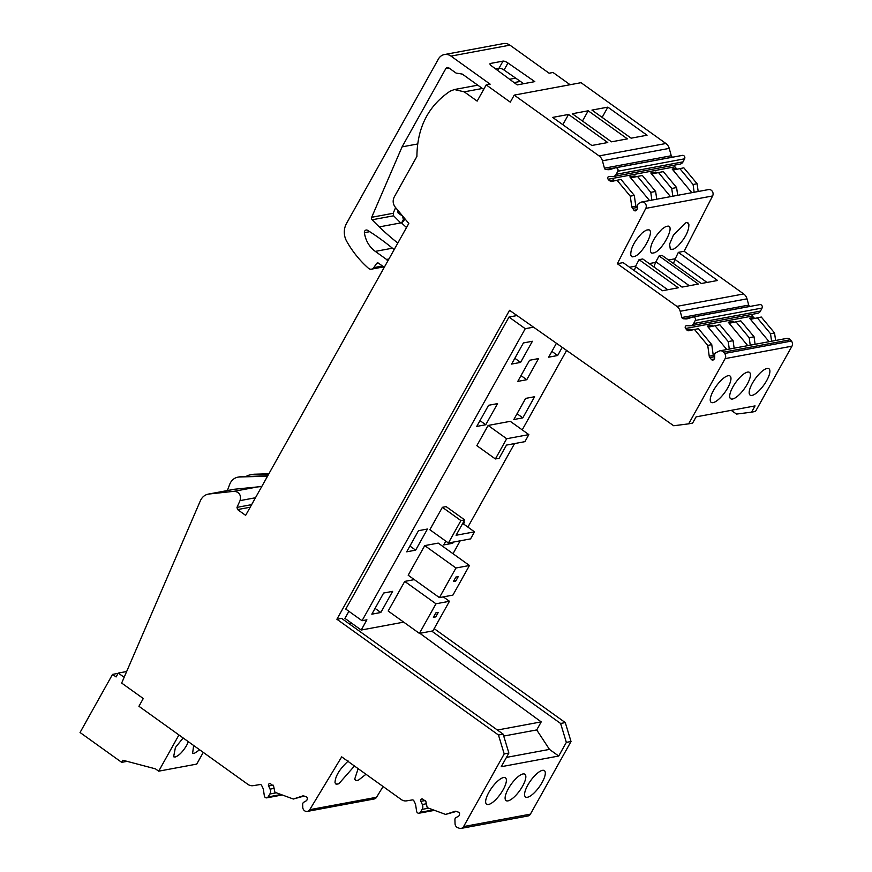 <?xml version="1.0" encoding="UTF-8"?>
<svg xmlns="http://www.w3.org/2000/svg" width="872" height="872" viewBox="0 0 872 872"><rect width="100%" height="100%" fill="white"/><g stroke="black" fill="none" stroke-linecap="round" stroke-linejoin="round"><path stroke-width="1.31" d="M470.575 538.885L448.404 543.005L460.928 520.595L464.667 519.897L456.078 535.266L474.51 531.844L470.575 538.885M464.667 519.897L446.126 506.61L442.377 507.308L429.852 529.718L448.404 543.005M462.716 523.396L474.51 531.844M362.043 620.722L525.249 328.7L508.986 317.048L345.77 609.07L362.043 620.722L366.905 619.818L361.204 630.042L403.692 622.139M453.004 553.709L460.209 540.814M467.883 527.091L514.545 443.586M522.219 429.863L566.615 350.424M533.533 327.163L525.249 328.7M526.764 379.723L517.772 381.391L529.587 360.256L538.569 358.577L526.764 379.723L521.009 375.603M520.595 362.403L532.4 341.268L523.418 342.936L511.602 364.071L520.595 362.403L514.84 358.283M562.222 347.339L557.655 355.514L548.662 357.182L556.434 343.274M419.41 633.399L432.904 630.892L449.451 601.277L435.967 603.784L419.41 633.399L388.182 611.021L404.728 581.406L414.309 579.629M455.969 567.999L439.412 597.614L408.183 575.226L424.729 545.61L438.224 543.103L469.452 565.492L455.969 567.999L424.729 545.61M418.484 530.688L427.465 529.021L415.661 550.156L406.679 551.823L418.484 530.688M371.832 614.171L383.636 593.036L392.629 591.369L380.813 612.504L371.832 614.171M463.294 522.361L464.525 522.132L463.512 523.963M445.843 541.174L443.728 544.935L452.721 543.267L453.375 542.079M513.815 419.53L525.631 398.395L534.612 396.727L522.808 417.862L513.815 419.53M476.755 426.419L488.571 405.284L497.552 403.616L485.748 424.751L476.755 426.419M528.846 434.616L510.294 421.329L488.124 425.449L476.831 445.657L495.383 458.955L499.122 458.258L506.479 445.091L524.911 441.657L528.846 434.616L506.676 438.736L495.383 458.955M442.377 507.308L460.928 520.595M517.031 315.555L508.986 317.048M361.204 630.042L344.93 618.379L348.887 611.305M435.967 603.784L404.728 581.406M449.451 601.277L443.325 596.884M439.412 597.614L452.906 595.107L469.452 565.492M488.124 425.449L506.676 438.736M419.868 633.323L541.207 721.885L536.716 729.929L549.469 749.397L558.712 756.024L501.247 766.706L508.877 753.048L503.144 734.148L341.584 618.368L336.897 619.24L509.564 310.301L673.696 425.754L688.662 423.847L725.133 358.61L791.95 346.184L755.49 411.431L751.555 412.162L755.054 405.905L696.096 416.87L692.597 423.116L688.662 423.847M351.59 623.153L348.931 623.644M435.869 612.863L438.245 612.417L435.749 616.896L433.373 617.332L435.869 612.863M455.751 581.101L453.375 581.548L455.871 577.068L458.247 576.632L455.751 581.101L454.225 580.011M530.416 814.143L463.599 826.569A4.24 3.782 79.5 0 1 461.114 828.4L527.942 815.985A4.24 3.782 79.5 0 0 530.416 814.143L571.018 741.505L565.285 722.594L434.169 628.636M433.286 809.892L420.369 812.29A2.289 2.049 79.5 0 1 416.62 811.265L415.704 805.314A6.78 6.06 79.5 0 0 415.039 803.177L413.906 800.845A1.7 1.515 79.5 0 0 412.293 799.929L406.581 800.856A8.48 7.576 79.5 0 1 401.251 799.537L341.693 756.863L309.734 809.685A4.24 3.782 79.5 0 1 307.326 811.407L374.143 798.981A4.24 3.782 79.5 0 0 376.551 797.27L383.07 786.511M570.114 84.726L553.033 72.485L549.109 73.215L509.935 45.148A10.17 9.091 -100.5 0 0 503.351 43.6L444.393 54.555A10.17 9.091 -100.5 0 0 438.442 58.969L346.5 223.483A16.95 15.151 -100.5 0 0 346.74 241.391A101.73 90.884 -100.5 0 0 368.42 268.249A4.24 3.782 -100.5 0 0 373.783 267.617L376.53 263.562L378.535 263.191A1.7 1.515 -100.5 0 0 376.53 263.562M599.086 155.914L665.903 143.499L581.046 82.687L514.229 95.113L599.086 155.914A8.48 7.576 79.5 0 1 602.421 160.808L604.438 168.176L671.255 155.761L669.238 148.382L602.421 160.808M665.903 143.499A8.48 7.576 79.5 0 1 669.238 148.382M672.977 157.124L672.704 157.113A1.7 1.515 79.5 0 1 671.255 155.761M682.177 155.434A2.289 2.049 79.5 0 1 684.596 158.824L683.038 161.865A4.829 4.316 79.5 0 1 680.127 164.1L613.31 176.525A4.829 4.316 79.5 0 1 612.417 176.58L609.245 176.427A1.7 1.515 79.5 0 0 608.144 179.24L609.343 180.678L613.365 179.926L615.556 180.733M677.533 169.081A2.54 2.267 79.5 0 1 676.16 168.252L674.961 166.825A1.7 1.515 79.5 0 1 674.612 165.135M698.178 191.502L697.099 183.741L683.833 167.805L674.329 169.811A2.54 2.267 79.5 0 1 672.138 169.005L691.845 192.679M630.282 196.167L634.304 195.415L621.038 179.479L617.016 180.232L630.282 196.167L631.786 206.98L633.999 210.305A1.7 1.515 79.5 0 0 636.157 210.446L636.756 209.836A1.7 1.515 79.5 0 0 637.225 208.67L637.301 204.593L640.822 202.293A4.24 3.782 79.5 0 1 641.705 201.999L708.522 189.584A4.24 3.782 79.5 0 1 712.609 195.96L645.792 208.375L617.322 263.704L676.868 306.366A8.48 7.576 79.5 0 1 680.204 311.26L681.904 317.506A1.7 1.515 79.5 0 0 683.332 318.76L685.675 318.923A6.78 6.06 79.5 0 0 687.038 318.847A6.78 6.06 79.5 0 0 687.67 318.683L692.815 317.081A2.289 2.049 79.5 0 1 695.235 320.471L693.665 323.523A4.829 4.316 79.5 0 1 689.861 325.812L686.7 325.659A1.7 1.515 79.5 0 0 685.599 328.472L686.787 329.91L690.82 329.158A2.54 2.267 -100.5 0 0 692.183 329.976M676.868 306.366L743.685 293.951L684.139 251.278L712.609 195.96M743.685 293.951A8.48 7.576 79.5 0 1 747.021 298.845L748.732 305.091L681.904 317.506M750.432 306.366L750.149 306.345A1.7 1.515 79.5 0 1 748.732 305.091M759.632 304.666A2.289 2.049 79.5 0 1 762.052 308.056L760.482 311.097A4.829 4.316 79.5 0 1 757.583 313.331L690.766 325.757M754.978 318.313A2.54 2.267 79.5 0 1 753.615 317.484L752.416 316.056A1.7 1.515 79.5 0 1 752.067 314.367M775.59 340.472L774.554 332.973L761.289 317.037L751.773 319.043A2.54 2.267 79.5 0 1 749.582 318.236L769.104 341.682M686.787 329.91A2.54 2.267 79.5 0 0 688.978 330.706L694.472 329.463L707.737 345.399L709.23 356.212A2.54 2.267 79.5 0 0 709.841 357.607L711.454 359.537A1.7 1.515 79.5 0 0 713.601 359.678L714.212 359.068A1.7 1.515 79.5 0 0 714.68 357.902L714.735 354.566A2.158 1.929 79.5 0 1 715.825 352.724L719.138 351.1A4.24 3.782 79.5 0 1 720.021 350.806L786.838 338.391A4.24 3.782 79.5 0 1 790.359 339.753L723.542 352.179L724.621 353.476A4.24 3.782 79.5 0 1 725.133 358.61M724.621 353.476L791.438 341.061L790.359 339.753M791.438 341.061A4.24 3.782 79.5 0 1 791.95 346.184M431.727 631.11L560.609 723.466L565.285 722.594M558.712 756.024L566.342 742.366L560.609 723.466M541.207 721.885L497.4 730.028M336.897 619.24L498.468 735.02L503.144 734.148M720.021 350.806A4.24 3.782 79.5 0 1 723.542 352.179M641.705 201.999A4.24 3.782 79.5 0 1 645.792 208.375M617.016 180.232L611.457 181.496M611.534 181.474L609.343 180.678M672.704 157.113L605.877 169.528L608.231 169.691A6.78 6.06 79.5 0 0 609.593 169.604A6.78 6.06 79.5 0 0 610.215 169.451L615.36 167.849A2.289 2.049 79.5 0 1 617.779 171.239L616.21 174.291A4.829 4.316 79.5 0 1 613.31 176.525M605.877 169.528A1.7 1.515 79.5 0 1 604.438 168.176M482.39 88.475L464.242 91.843L477.158 101.108L486.216 84.9L510.294 102.155L514.229 95.113M464.242 91.843L454.367 89.533L450.115 91.189C428.294 105.861 417.219 127.617 416.903 156.437L394.264 196.941C392.531 200.538 392.869 203.961 395.278 207.209L408.794 223.439L245.642 515.363L237.566 509.586L236.988 507.362L240.04 500.626C241.293 495.078 239.331 491.961 234.143 491.296L208.397 494.086L234.503 489.236L261.774 486.5M235.276 489.127L209.16 493.977C205.149 494.533 202.228 496.789 200.386 500.735L121.666 683.07L143.27 698.537L138.931 706.287L247.866 784.342A8.48 7.576 79.5 0 0 253.196 785.661L259.943 784.571A1.7 1.515 79.5 0 1 261.644 785.476L262.777 787.808A6.78 6.06 79.5 0 1 263.442 789.945L264.358 795.896A2.289 2.049 79.5 0 0 266.799 797.847L282.255 794.97M281.024 794.523L268.107 796.921A2.289 2.049 79.5 0 1 266.799 797.847M268.107 796.921L269.862 794.011A4.829 4.316 79.5 0 0 270.069 789.138L268.587 785.966A1.7 1.515 79.5 0 1 270.364 783.634L273.601 786.141L274.942 792.288L293.341 799.035L302.889 795.885M303.162 795.853L306.225 796.79A1.7 1.515 79.5 0 1 307.26 798.937L307.02 799.82A1.7 1.515 79.5 0 1 306.301 800.79L303.848 802.175A2.54 2.267 79.5 0 0 302.671 804.42L302.748 807.2A4.24 3.782 79.5 0 0 307.326 811.407M420.369 812.29L422.124 809.38L428.61 808.181M456.405 811.407L445.603 814.415L427.204 807.657L425.863 801.51L422.626 799.003A1.7 1.515 79.5 0 0 420.849 801.335L422.331 804.507A4.829 4.316 79.5 0 1 422.124 809.38M445.603 814.415L455.151 811.254M455.424 811.222L458.487 812.17A1.7 1.515 79.5 0 1 459.522 814.306L459.293 815.189A1.7 1.515 79.5 0 1 458.563 816.17L455.925 817.653A2.158 1.929 79.5 0 0 454.922 819.56L455.042 823.648A4.24 3.782 79.5 0 0 457.789 827.692L459.282 828.237A4.24 3.782 79.5 0 0 461.114 828.4M463.599 826.569L504.201 753.92L498.468 735.02M731.194 410.341L736.546 414.08L751.555 412.162M435.749 616.896L434.223 615.806M571.018 741.505L566.342 742.366M504.201 753.92L508.877 753.048M523.658 784.113A16.187 5.33 -54.4 0 1 506.043 800.583A16.187 5.33 -54.4 0 1 507.297 790.719A16.187 5.33 -54.4 0 1 524.911 774.26A16.187 5.33 -54.4 0 1 523.658 784.113M526.644 787.351A16.187 5.33 -54.4 0 1 544.368 770.641A16.187 5.33 -54.4 0 1 543.245 780.255A16.187 5.33 -54.4 0 1 525.511 796.964A16.187 5.33 -54.4 0 1 526.644 787.351M487.71 794.577A16.187 5.33 -54.4 0 1 505.444 777.868A16.187 5.33 -54.4 0 1 504.31 787.492A16.187 5.33 -54.4 0 1 486.576 804.191A16.187 5.33 -54.4 0 1 487.71 794.577M348.222 761.049C339.502 769.137 335.099 776.407 335.012 782.882L336.505 784.222L338.794 783.797L354.457 766.008M335.698 783.906L336.505 784.222M358.152 768.657L354.664 779.23L356.158 780.56L358.447 780.146L365.989 774.271M355.351 780.255L356.158 780.56M486.216 84.9L490.151 84.17L450.977 56.102A10.17 9.091 -100.5 0 0 444.393 54.555M490.456 63.449L503.002 61.116A4.24 1.297 -150.8 0 1 507.984 63.002L534.808 81.63L517.216 84.9L491.699 66.021A4.24 1.297 -150.8 0 1 490.01 63.711A4.24 1.297 -150.8 0 1 490.456 63.449L490.02 64.234M572.294 113.742L611.49 141.831L627.404 138.877L588.208 110.788L572.294 113.742M568.555 114.439L607.751 142.528L591.837 145.482L552.641 117.404L568.555 114.439L562.822 124.696M607.86 107.136L647.057 135.225L631.143 138.179L591.946 110.09L607.86 107.136L602.127 117.393M656.725 199.208L655.646 191.448L650.774 192.352L637.508 176.417L632.026 177.67L629.835 176.863L649.542 200.538M658.469 172.525L663.341 171.62L676.607 187.556L671.734 188.461L658.469 172.525L652.986 173.768A2.54 2.267 79.5 0 1 650.795 172.972L670.503 196.647M697.099 183.741L693.077 184.493L679.811 168.558M693.077 184.493L694.156 192.254M707.039 282.441L674.961 259.453L678.34 252.357L717.58 280.479L701.295 283.509L662.055 255.387L659.058 255.943L655.559 262.407L649.215 263.584M675.026 258.788L668.497 259.998M684.139 251.278L678.34 252.357M629.562 267.235L635.721 266.091L639.034 259.66L678.274 287.782L662.371 290.747L623.12 262.625L617.322 263.704M659.058 255.943L698.308 284.065L682.024 287.095L642.773 258.973L639.034 259.66M688.869 224.169L687.18 222.556L686.122 222.589L673.391 235.168L669.576 244.149L670.317 249.316L673.446 249.229L677.337 246.569C685.25 238.35 689.087 230.884 688.869 224.169M688.03 222.894L687.18 222.556M646.152 230.186L642.566 232.562C634.336 240.988 630.412 248.607 630.794 255.431L632.418 256.848L634.707 256.423C643.154 253.436 655.264 229.914 648.43 229.761L646.152 230.175M649.28 230.099L648.43 229.761M631.568 256.51L632.418 256.848M665.805 226.524L662.219 228.911C653.989 237.337 650.065 244.956 650.447 251.779L652.071 253.196L654.36 252.771C662.807 249.784 674.917 226.251 668.083 226.099L665.805 226.524M668.933 226.437L668.083 226.099M651.221 252.858L652.071 253.196M755.098 344.287L754.062 336.788L740.797 320.852L730.442 323A2.54 2.267 79.5 0 1 728.251 322.204L747.762 345.65M734.137 348.179L733.09 340.68L719.825 324.744L709.481 326.902A2.54 2.267 79.5 0 1 707.29 326.095L726.801 349.541M757.267 317.79L770.532 333.725L771.567 341.225M774.554 332.973L770.532 333.725M729.788 383.604A16.187 5.33 -54.4 0 1 720.316 397.774A16.187 5.33 -54.4 0 1 711.171 402.341A16.187 5.33 -54.4 0 1 711.421 394.743A16.187 5.33 -54.4 0 1 720.882 380.584A16.187 5.33 -54.4 0 1 730.028 376.017A16.187 5.33 -54.4 0 1 729.788 383.604M731.085 390.623A16.187 5.33 -54.4 0 1 740.557 376.748A16.187 5.33 -54.4 0 1 749.495 372.399A16.187 5.33 -54.4 0 1 749.048 380.497A16.187 5.33 -54.4 0 1 739.576 394.362A16.187 5.33 -54.4 0 1 730.638 398.722A16.187 5.33 -54.4 0 1 731.085 390.623M767.84 378.372A16.187 5.33 -54.4 0 1 750.105 395.103A16.187 5.33 -54.4 0 1 751.228 385.5A16.187 5.33 -54.4 0 1 768.962 368.78A16.187 5.33 -54.4 0 1 767.84 378.372M503.722 736.055L536.716 729.929M549.469 749.397L506.447 757.397M709.841 357.607L713.863 356.855A2.54 2.267 79.5 0 1 713.263 355.46L711.759 344.647L707.737 345.399M694.472 329.463L698.494 328.711L711.759 344.647M632.396 208.364L636.418 207.623L635.808 206.228L631.786 206.98M634.304 195.415L635.808 206.228M304.143 796.038L293.341 799.035M268.87 473.79L254.46 474.215A12.72 11.358 -100.5 0 0 252.902 474.379L249.904 474.935A12.72 11.358 79.5 0 1 251.463 474.771L268.609 474.27M267.312 476.581A4.24 3.782 -100.5 0 0 265.677 476.232L239.484 476.995A12.72 11.358 -100.5 0 0 237.925 477.158A12.72 11.358 -100.5 0 0 229.685 484.407L227.385 490.555M394.155 249.632A254.635 227.505 -100.5 0 0 367.581 230.317A2.431 2.18 -100.5 0 0 364.409 232.671A25.746 23.01 -100.5 0 0 375.298 251.387L386.547 259.442L388.912 259.006M378.546 263.202L382.764 266.222A3.39 3.03 -100.5 0 0 384.563 266.778M387.768 261.055L386.547 259.442M403.235 221.488L400.64 222.861L393.621 215.798L393.174 213.28L371.679 217.281A2.136 1.908 -100.5 0 0 372.137 219.788A254.635 227.516 -100.5 0 0 379.255 226.905A254.635 227.516 -100.5 0 0 397.828 243.059M371.679 217.281L402.079 146.867L445.788 68.659A2.54 2.267 -100.5 0 1 448.917 67.951L456.078 73.074L462.334 74.109L483.698 89.413M401.611 222.752L401.425 222.785A254.635 227.516 -100.5 0 0 401.491 222.84A254.635 227.516 -100.5 0 0 406.505 227.527M401.491 222.84L402.722 221.935A4.24 3.782 -100.5 0 0 403.812 220.703L404.902 218.752M498.882 68.201L497.64 70.414M507.984 63.002L504.038 70.043L523.701 83.701M504.038 70.043A4.24 1.297 29.2 0 0 499.057 68.169L495.481 68.823M588.208 110.788L582.474 121.044M650.774 192.352L651.853 200.113M636.898 176.765L634.707 175.959L629.835 176.863M655.646 191.448L642.381 175.512L637.508 176.417M671.734 188.461L672.813 196.222M657.859 172.863L655.668 172.067L650.795 172.972M676.607 187.556L677.686 195.317M667.734 289.744L635.655 266.767L635.721 266.091M635.655 266.767L634.26 270.603M674.961 259.453L673.467 263.562M656.006 261.862L689.316 285.733M653.913 266.952L655.559 262.407M734.398 322.106A2.54 2.267 79.5 0 1 733.112 321.299L728.251 322.204M735.924 321.757L749.19 337.693L750.236 345.192M713.438 325.997A2.54 2.267 79.5 0 1 712.152 325.191L707.29 326.095M714.964 325.648L728.229 341.584L729.275 349.083M246.34 476.33A12.72 11.358 79.5 0 1 249.904 474.935M239.484 476.995L267.802 475.698M242.481 476.439A12.72 11.358 -100.5 0 0 240.923 476.603L237.925 477.158M400.64 222.861L401.741 222.654M393.174 213.28L395.626 207.612M417.59 143.978L402.079 146.867M754.062 336.788L749.19 337.693M733.09 340.68L728.229 341.584M397.316 209.411L398.079 212.921L402.613 216.191L403.376 219.7L402.275 221.673M485.748 424.751L479.992 420.631M522.808 417.862L517.052 413.742M452.721 543.267L451.543 542.428M380.813 612.504L375.058 608.384M415.661 550.156L409.905 546.036M557.655 355.514L551.9 351.394M203.263 752.394L196.723 764.101L158.693 771.175L155.434 768.842L122.876 760.242L121.699 762.346L80.05 732.502L112.532 674.383L116.107 676.944L118.276 673.075L124.162 677.293M127.083 761.354L121.699 762.346M158.693 771.175L178.934 734.954M118.276 673.075L126.658 671.516M112.532 674.383L118.123 673.348M183.142 737.974L175.414 747.5L173.615 756.787L175.119 757.027C178.88 755.762 182.717 751.893 186.641 745.407L188.374 741.712M193.628 745.484L192.636 753.255L194.129 753.484L199.677 749.811M420.849 801.335L425.394 800.496M426.353 803.766L422.331 804.507M376.551 797.27L309.734 809.685M268.587 785.966L273.132 785.116M274.091 788.386L270.069 789.138M276.348 792.801L269.862 794.011M520.41 81.412L514.088 82.589M450.977 56.102L509.935 45.148M608.231 169.691L611.294 169.114M684.596 158.824L617.779 171.239M616.21 174.291L683.038 161.865M674.961 166.825L608.144 179.24M633.999 210.305L636.8 209.781M676.16 168.252L672.138 169.005M680.204 311.26L747.021 298.845M683.332 318.76L750.149 306.345M688.749 318.345L685.675 318.923M695.235 320.471L762.052 308.056M693.665 323.523L760.482 311.097M752.416 316.056L685.599 328.472M711.454 359.537L714.255 359.013M753.615 317.484L749.582 318.236M709.23 356.212L713.263 355.46M237.566 509.586L250.177 507.232M251.627 504.648L236.988 507.362M240.04 500.626L255.485 497.749M234.143 491.296L260.248 486.434M401.425 222.785L379.255 226.905M254.46 474.215L251.463 474.771M267.726 475.85L265.677 476.232M392.422 248.204L375.298 251.387M369.739 231.68L364.409 232.671M373.783 267.617L382.459 266.004M372.137 219.788L393.621 215.798M449.069 68.049L445.788 68.659M403.376 219.7L404.488 219.493M398.079 212.921L399.779 212.605M503.002 61.116L499.057 68.169M419.061 813.216L434.518 810.35M515.69 78.131L509.597 79.265M477.78 85.173L454.367 89.533M682.394 155.38L615.567 167.795M693.022 317.027L759.839 304.611M371.483 269.154L384.269 266.778"/></g></svg>
